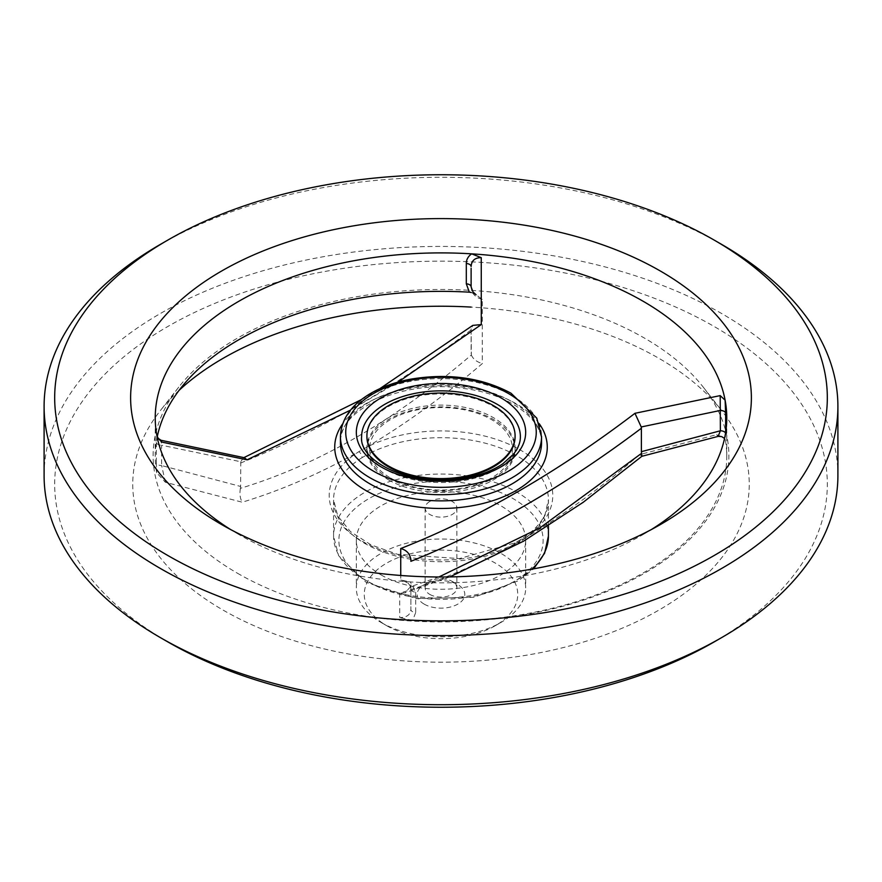 <?xml version="1.0" encoding="UTF-8"?>
<svg xmlns="http://www.w3.org/2000/svg" width="882" height="882" viewBox="0 0 882 882"><rect width="100%" height="100%" fill="white"/><g stroke="black" fill="none" stroke-linecap="round" stroke-linejoin="round"><path stroke-width="0.66" stroke-dasharray="4.41 3.31" d="M361.62 436.678A79.38 45.831 0 0 0 384.872 469.081A79.38 45.831 0 0 0 471.374 479.025A79.38 45.831 0 0 0 520.38 436.678M366.912 436.678A74.088 42.777 180 0 1 412.644 397.165A74.088 42.777 180 0 1 493.391 406.437A74.088 42.777 180 0 1 515.088 436.678M429.777 501.494A15.876 9.162 0 0 0 425.124 507.977A15.876 9.162 0 0 0 429.777 514.46A15.876 9.162 0 0 0 447.075 516.444A15.876 9.162 0 0 0 456.876 507.977A15.876 9.162 0 0 0 447.075 499.51A15.876 9.162 0 0 0 429.777 501.494M429.777 594.391A15.876 9.162 0 0 0 447.075 596.375A15.876 9.162 0 0 0 456.876 587.908A15.876 9.162 0 0 0 452.223 581.425A15.876 9.162 0 0 0 429.777 581.425A15.876 9.162 0 0 0 425.124 587.908A15.876 9.162 0 0 0 429.777 594.391M424.165 604.115A23.814 13.748 0 0 0 457.835 604.115A23.814 13.748 0 0 0 457.835 584.667A23.814 13.748 0 0 0 424.165 584.667A23.814 13.748 0 0 0 424.165 604.115M386.746 625.724A76.734 44.298 0 0 0 495.265 625.724A76.734 44.298 0 0 0 495.254 563.069A76.734 44.298 0 0 0 386.746 563.069A76.734 44.298 0 0 0 386.735 625.724A76.734 44.298 0 0 0 386.746 625.724L381.123 622.483A84.672 48.885 0 0 0 500.877 622.483A84.672 48.885 0 0 0 525.672 587.908A84.672 48.885 0 0 0 441 539.023A84.672 48.885 0 0 0 356.328 587.908A84.672 48.885 0 0 0 381.123 622.483L386.735 625.724M381.123 574.943A84.672 48.885 0 0 0 473.402 585.549A84.672 48.885 0 0 0 525.672 540.379A84.672 48.885 0 0 0 441 491.495A84.672 48.885 0 0 0 356.328 540.379A84.672 48.885 0 0 0 381.123 574.943M179.068 390.373A308.259 177.977 0 0 0 160.182 410.803A308.259 177.977 0 0 0 223.025 610.057A308.259 177.977 0 0 0 616.397 630.564A308.259 177.977 0 0 0 721.818 410.803A308.259 177.977 0 0 0 471.12 307.09M237.434 573.223A287.885 166.213 0 0 0 577.765 601.943A287.885 166.213 0 0 0 722.876 421.905A287.885 166.213 0 0 0 703.252 387.132A287.885 166.213 0 0 0 441 289.483A287.885 166.213 0 0 0 178.748 387.132A287.885 166.213 0 0 0 237.434 573.223M230.588 529.52A285.768 164.989 0 0 0 238.934 534.547A285.768 164.989 0 0 0 410.339 581.922L400.748 580.036L400.748 575.472M398.058 382.082L350.54 410.13M238.934 534.547L221.536 524.503M400.748 580.036C407.131 581.282 410.505 584.314 410.88 589.143A5.292 3.054 180 0 0 415.698 592.186L410.339 581.922A285.768 164.989 0 0 0 643.066 534.547A285.768 164.989 0 0 0 651.412 529.52M410.88 584.755L410.88 609.462L410.88 584.755L410.659 586.629L438.894 576.982M240.775 461.749L240.621 486.456L161.626 465.553L161.626 445.234L240.775 461.749L243.344 457.835L244.413 457.725M156.886 435.587L156.357 442.455A5.292 3.054 180 0 0 161.626 445.234C160.678 440.085 160.745 439.038 161.803 442.091M240.621 463.028C317.454 432.125 394.287 387.76 471.12 329.945L472.785 325.392M471.12 328.754L471.341 355.005C394.893 420.383 317.917 464.825 240.4 488.33L240.621 486.456M725.643 432.489L725.357 439.964A285.768 164.989 0 0 1 726.768 456.336A285.768 164.989 0 0 1 412.633 620.509L415.698 612.505A5.292 3.054 180 0 1 410.88 609.462C410.45 614.765 406.745 617.488 399.755 617.598L399.711 593.145C438.442 581.569 477.482 564.811 516.841 542.871L523.114 539.244A5.292 3.175 -122 0 0 520.997 539.376A5.292 3.175 -122 0 0 519.917 541.791A107.428 62.027 0 0 0 548.428 499.708A107.428 62.027 0 0 0 484.075 442.885A107.428 62.027 0 0 0 368.114 454.142A5.292 2.933 61.9 0 0 365.159 448.045C404.518 424.705 443.558 396.558 482.289 363.605L482.245 299.384L476.06 294.742L471.12 292.438M157.25 436.744A285.768 164.989 0 0 0 155.232 456.336A285.768 164.989 0 0 0 156.643 472.719L165.408 482.311L242.219 502.211C280.752 490.535 319.637 473.689 358.886 451.672A111.782 64.529 0 0 0 361.962 541.096A111.782 64.529 0 0 0 516.841 542.871A5.292 2.933 61.9 0 0 514.989 542.849A5.292 2.933 61.9 0 0 513.886 545.274L519.917 541.791M165.408 482.311L161.626 465.553A5.292 3.054 180 0 1 156.357 462.774L156.643 472.719M471.12 329.945L471.12 353.373M482.245 299.384C475.255 297.565 471.55 293.386 471.12 286.87L471.12 268.282M412.633 620.509L399.755 617.598M725.357 439.964L724.541 438.431M721.652 436.601L716.592 434.683L639.781 454.539C601.248 487.57 562.363 515.805 523.114 539.244A111.782 64.529 0 0 0 550.445 482.333A111.782 64.529 0 0 0 475.111 433.999A111.782 64.529 0 0 0 365.159 448.045L358.886 451.672A5.292 3.175 -122 0 1 362.083 457.626L368.114 454.142M471.341 355.005C473.061 359.018 476.71 361.896 482.289 363.605M240.4 488.33C239.463 493.887 240.069 498.517 242.219 502.211M716.592 434.683L718.146 436.381M641.898 456.27L639.781 454.539M410.659 586.629L404.805 592.891L399.711 593.145M160.348 244.402A396.9 229.144 180 0 1 721.652 244.402M714.166 641.92A386.316 223.036 0 0 0 714.166 326.494A386.316 223.036 0 0 0 167.834 326.494A386.316 223.036 0 0 0 167.834 641.92M837.9 475.563A396.9 229.144 0 0 0 441 246.42A396.9 229.144 0 0 0 44.1 475.563M388.609 478.132A74.088 42.777 0 0 0 469.356 487.404A74.088 42.777 0 0 0 515.088 447.88A74.088 42.777 0 0 0 441 405.114A74.088 42.777 0 0 0 366.912 447.88A74.088 42.777 0 0 0 388.609 478.132M388.609 479.918A74.088 42.777 0 0 0 469.356 489.19A74.088 42.777 0 0 0 515.088 449.677A74.088 42.777 0 0 0 441 406.9A74.088 42.777 0 0 0 366.912 449.677A74.088 42.777 0 0 0 388.609 479.918M390.483 477.945A71.442 41.245 0 0 0 510.005 459.456A71.442 41.245 0 0 0 422.511 408.939A71.442 41.245 0 0 0 390.483 477.945M539.266 423.757A106.27 61.354 0 0 0 441 385.765A106.27 61.354 0 0 0 342.734 423.757M541.548 442.808A100.548 58.047 0 0 0 441 384.761A100.548 58.047 0 0 0 340.452 442.808C337.111 410.295 403.416 378.389 465.101 388.653C510.083 394.331 542.849 419.645 541.548 442.808M368.775 582.076A102.136 58.973 0 0 0 539.652 555.638A102.136 58.973 0 0 0 414.562 483.424A102.136 58.973 0 0 0 368.775 582.076M362.083 457.626A107.428 62.027 0 0 0 333.572 499.708A107.428 62.027 0 0 0 365.038 543.566A107.428 62.027 0 0 0 513.886 545.274M548.428 536.058A107.428 62.027 0 0 0 441 474.042A107.428 62.027 0 0 0 333.572 536.058A107.428 62.027 0 0 0 365.038 579.915A107.428 62.027 0 0 0 531.879 569.133M340.452 436.678A100.548 58.047 180 0 1 402.523 383.042A100.548 58.047 180 0 1 512.1 395.632A100.548 58.047 180 0 1 541.548 436.678M415.698 592.186L415.698 612.505M156.357 442.455L156.357 462.774M425.124 507.977L425.124 587.908M456.876 507.977L456.876 587.908M429.777 581.425L424.165 584.667M452.223 581.425L457.835 584.667M495.265 625.724L500.877 622.483M178.748 387.132L160.182 410.803M703.252 387.132L721.818 410.803M548.428 526.036L548.428 499.708L545.142 514.184C540.898 523.445 532.849 531.846 520.997 539.376L514.989 542.849L459.368 558.604L397.55 554.304L370.947 544.844L350.43 531.592L337.762 516.025L333.572 499.708L333.572 536.058L338.611 555.693L366.129 582.341L416.646 598.669L474.119 597.235L518.451 580.797L533.665 568.813M643.066 534.547L660.475 524.503M361.388 399.623L379.855 388.664M402.975 580.698C408.267 582.726 410.902 585.549 410.88 589.143M726.768 456.336L726.768 417.881M155.232 456.336L155.232 417.881M449.82 576.916L404.805 592.891M356.328 540.379L356.328 587.908M525.672 540.379L525.672 587.908M366.912 447.88L366.912 449.677M515.088 447.88L515.088 449.677"/><path stroke-width="1.32" d="M520.38 436.678A79.38 45.831 0 0 0 497.128 404.276A79.38 45.831 0 0 0 410.626 394.342A79.38 45.831 0 0 0 361.62 436.678C358.632 461.87 412.434 487.669 461.727 478.728C478.386 476.093 492.134 471.076 502.972 463.667L513.533 454.12C518.142 448.343 520.424 442.532 520.38 436.678M515.088 435.818L515.088 436.678A74.088 42.777 180 0 1 469.356 476.203A74.088 42.777 180 0 1 388.609 466.92A74.088 42.777 180 0 1 366.912 436.678L366.912 435.818A74.088 42.777 0 0 0 388.609 466.06A74.088 42.777 0 0 0 469.356 475.332A74.088 42.777 0 0 0 515.088 435.818A74.088 42.777 0 0 0 441 393.041A74.088 42.777 0 0 0 366.912 435.818M471.12 307.09A308.259 177.977 0 0 0 179.068 390.373M400.748 575.472L400.715 548.549C479.135 517.58 557.215 472.498 634.963 413.305L720.197 395.61L725.114 400.185A285.768 164.989 0 0 0 720.792 384.332A285.768 164.989 0 0 0 471.661 253.851L481.252 257.654L481.285 324.587L398.058 382.082M481.252 257.654C474.869 257.676 471.495 260.631 471.12 266.551A5.292 3.054 0 0 0 466.302 263.509C466.346 259.562 468.133 256.342 471.661 253.851A285.768 164.989 0 0 0 155.232 417.881A285.768 164.989 0 0 0 156.886 435.587A285.768 164.989 0 0 0 230.588 529.52M156.886 435.587L158.253 438.42L161.803 442.091L247.037 459.831L350.54 410.13M221.536 524.503A310.376 179.189 0 0 0 660.475 524.503A310.376 179.189 0 0 0 660.464 271.083A310.376 179.189 0 0 0 221.525 271.083A310.376 179.189 0 0 0 221.536 524.503M651.412 529.52A285.768 164.989 0 0 0 726.768 417.881A285.768 164.989 0 0 0 725.114 400.185L725.643 413.239A5.292 3.054 -0 0 0 720.374 410.45L641.225 426.965L634.963 413.305M724.541 438.431L721.652 436.601L718.146 436.381L720.374 430.78L720.197 395.61M641.225 426.965L641.379 428.244C564.546 486.059 487.713 530.424 410.88 561.327L410.88 559.949C410.141 553.951 406.756 550.148 400.715 548.549M410.88 559.949L410.88 561.327M247.037 459.831L244.413 457.725L161.02 440.272L161.803 442.091M379.855 388.664L472.785 325.392L481.285 324.587M157.25 436.744A285.768 164.989 0 0 1 469.367 292.174L466.302 283.828A5.292 3.054 0 0 1 471.12 286.87L471.12 268.282M469.367 292.174L471.12 292.438M438.894 576.982L539.96 527.877L641.6 453.304L641.379 451.672L720.374 430.78A5.292 3.054 0 0 1 725.544 433.161M641.6 453.304L641.898 456.27L583.167 502.321L523.511 541.206L449.82 576.916M641.379 428.244L641.379 451.672M721.652 244.402L721.652 244.402A396.9 229.144 180 0 1 837.9 406.437A396.9 229.144 180 0 1 592.891 618.139A396.9 229.144 180 0 1 160.348 568.46A396.9 229.144 180 0 1 44.1 406.437A396.9 229.144 180 0 1 160.348 244.402L167.834 240.08A386.316 223.036 180 0 1 714.166 240.08L721.652 244.402L714.166 240.08A386.316 223.036 180 0 1 714.166 555.506A386.316 223.036 180 0 1 167.834 555.506A386.316 223.036 180 0 1 167.834 240.08M44.1 406.437L44.1 475.563A396.9 229.144 0 0 0 160.348 637.598L167.834 641.92A386.316 223.036 0 0 0 714.166 641.92L721.652 637.598A396.9 229.144 0 0 0 837.9 475.563L837.9 406.437M167.834 641.92L160.348 637.598A396.9 229.144 0 0 0 721.652 637.598M342.734 423.757A106.27 61.354 0 0 0 365.854 490.502A106.27 61.354 0 0 0 491.483 501.108A106.27 61.354 0 0 0 545.054 434.65A106.27 61.354 0 0 0 539.266 423.757M369.9 483.854A100.548 58.047 0 0 0 479.477 496.445A100.548 58.047 0 0 0 541.548 442.808L541.548 436.678A100.548 58.047 180 0 1 479.477 490.315A100.548 58.047 180 0 1 369.9 477.724A100.548 58.047 180 0 1 340.452 436.678L340.452 442.808A100.548 58.047 0 0 0 369.9 483.854M500.877 397.793A84.672 48.885 180 0 1 462.918 479.576A84.672 48.885 180 0 1 359.217 419.711A84.672 48.885 180 0 1 500.877 397.793M508.352 393.471A95.256 54.993 180 0 1 465.652 485.475A95.256 54.993 180 0 1 348.985 418.123A95.256 54.993 180 0 1 508.352 393.471M531.879 569.133A107.428 62.027 0 0 0 548.428 536.058L544.602 553.223L533.665 568.813M725.643 413.239L725.643 432.489M466.302 263.509L466.302 283.828M548.428 526.036L548.428 536.058M243.862 457.637L361.388 399.623M718.146 436.381L641.787 456.325M471.12 286.87L472.95 291.876L476.06 294.742M161.02 440.272L158.253 438.42M541.548 436.678L536.763 418.112L510.998 393.207C481.66 377.518 448.001 372.877 410.053 379.271C394.111 382.347 380.296 387.474 368.577 394.651C350.419 405.996 341.047 419.997 340.452 436.678"/></g></svg>
